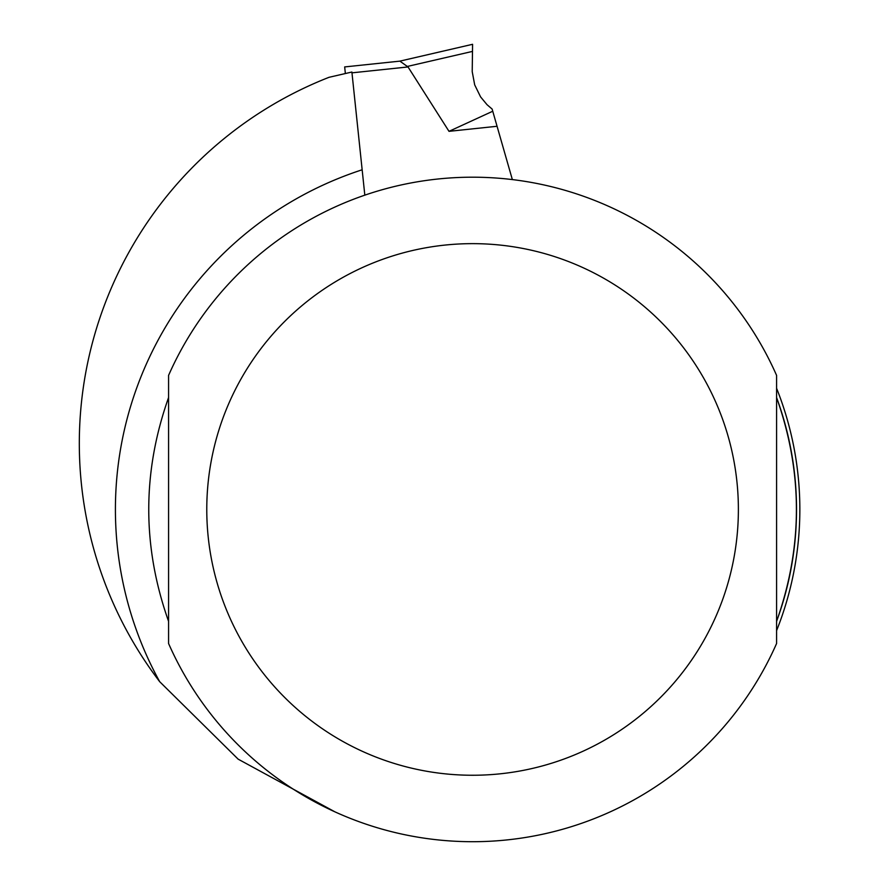 <?xml version="1.0" encoding="UTF-8"?>
<svg xmlns="http://www.w3.org/2000/svg" width="886" height="886" viewBox="0 0 886 886"><rect width="100%" height="100%" fill="white"/><g stroke="black" fill="none" stroke-linecap="round" stroke-linejoin="round"><path stroke-width="1.33" d="M345.363 73.538L344.665 66.926L399.874 61.134L472.581 44.3L472.216 71.655L474.686 84.857L480.589 96.906L487.023 104.681L492.129 109.067L492.749 111.237L449.003 131.338L408.025 66.948L351.975 72.84M344.665 66.926L399.874 61.134L408.025 66.948M492.749 111.237L512.352 179.592M497.068 126.277L449.003 131.338M776.59 397.57A323.944 323.944 0 0 1 776.59 621.33C803.015 546.74 803.015 472.16 776.59 397.57L776.59 621.33M776.59 388.278A327.266 327.266 0 0 1 776.59 630.622M334.897 811.831L238.135 759.147L159.679 681.677A393.273 393.273 0 0 1 329.049 77.303L351.886 72.032L364.822 195.164M776.59 509.45L776.59 643.502A332.25 332.25 0 0 1 168.573 643.502L168.573 375.398A332.25 332.25 0 0 1 776.59 375.398L776.59 509.45M168.573 397.57C142.148 472.16 142.148 546.74 168.573 621.33L168.573 397.57M472.459 51.41L407.427 66.428M159.679 681.677A357.169 357.169 0 0 1 362.164 169.78M168.573 375.398A332.25 332.25 0 0 1 776.59 375.398M776.59 643.502A332.25 332.25 0 0 1 168.573 643.502M738.381 509.45A265.8 265.8 0 0 1 339.681 739.644A265.8 265.8 0 0 1 339.681 279.256A265.8 265.8 0 0 1 738.381 509.45"/></g></svg>

